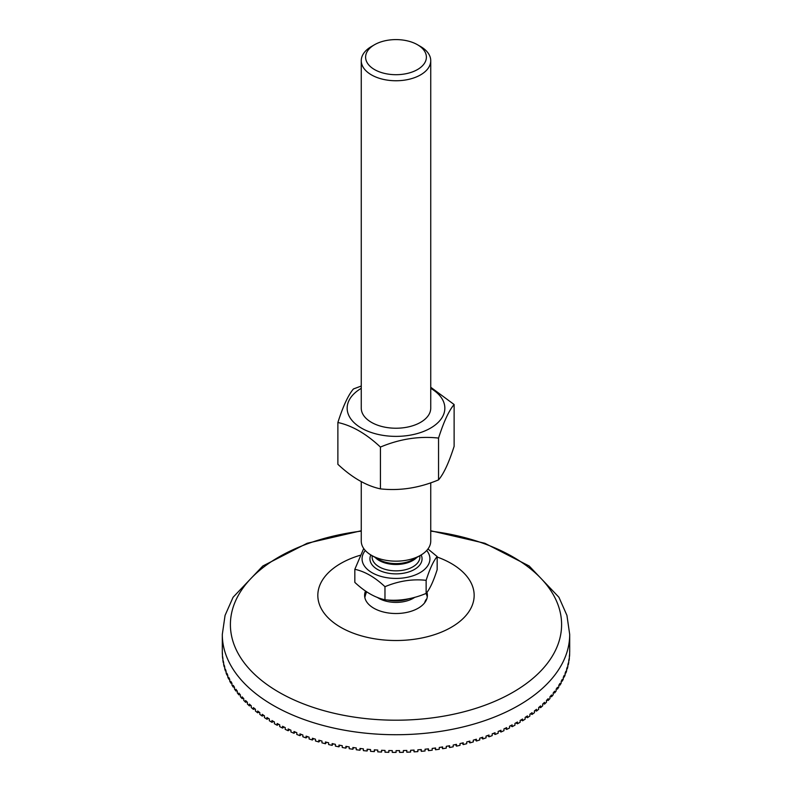 <?xml version="1.0" encoding="UTF-8"?>
<svg xmlns="http://www.w3.org/2000/svg" width="792" height="792" viewBox="0 0 792 792"><rect width="100%" height="100%" fill="white"/><g stroke="black" fill="none" stroke-linecap="round" stroke-linejoin="round"><path stroke-width="1.19" d="M388.902 750.539L388.813 752.311L388.813 750.539A173.695 100.277 0 0 0 392.278 750.608L392.278 752.38A173.695 100.277 0 0 0 396.079 752.4L396.079 750.628A173.695 100.277 0 0 0 399.554 750.608L399.554 752.38A173.695 100.277 0 0 0 403.356 752.311L403.356 750.539A173.695 100.277 0 0 0 406.821 750.43L406.821 752.202A173.695 100.277 0 0 0 410.612 752.044L410.612 750.272A173.695 100.277 0 0 0 414.077 750.083L414.077 751.856A173.695 100.277 0 0 0 417.849 751.608L417.849 749.826A173.695 100.277 0 0 0 421.295 749.559L421.295 751.331A173.695 100.277 0 0 0 425.047 750.984L425.047 749.212A173.695 100.277 0 0 0 428.462 748.856L428.462 750.628A173.695 100.277 0 0 0 432.194 750.202L432.194 748.43A173.695 100.277 0 0 0 435.58 747.985L435.58 749.757A173.695 100.277 0 0 0 439.273 749.242L439.273 747.47A173.695 100.277 0 0 0 442.629 746.945L442.629 748.717A173.695 100.277 0 0 0 446.282 748.103L446.282 746.331A173.695 100.277 0 0 0 449.599 745.737L449.599 747.509A173.695 100.277 0 0 0 453.202 746.807L453.202 745.034A173.695 100.277 0 0 0 456.469 744.351L456.469 746.123A173.695 100.277 0 0 0 460.013 745.341L460.013 743.569A173.695 100.277 0 0 0 463.231 742.807L463.231 744.579A173.695 100.277 0 0 0 466.726 743.708L466.726 741.936A173.695 100.277 0 0 0 469.884 741.104L469.884 742.876A173.695 100.277 0 0 0 473.299 741.926L473.299 740.144A173.695 100.277 0 0 0 476.398 739.233L476.398 741.015A173.695 100.277 0 0 0 479.744 739.976L479.744 738.203A173.695 100.277 0 0 0 482.773 737.213L482.773 738.986A173.695 100.277 0 0 0 486.05 737.867L486.05 736.095A173.695 100.277 0 0 0 489.001 735.045L489.001 736.817A173.695 100.277 0 0 0 492.188 735.619L492.188 733.847A173.695 100.277 0 0 0 495.059 732.719L495.059 734.491A173.695 100.277 0 0 0 498.158 733.224L498.158 731.452A173.695 100.277 0 0 0 500.95 730.254L500.95 732.026A173.695 100.277 0 0 0 503.95 730.679L503.95 728.907A173.695 100.277 0 0 0 506.652 727.64L506.652 729.422A173.695 100.277 0 0 0 509.553 727.996L509.553 726.224A173.695 100.277 0 0 0 512.157 724.898L512.157 726.67A173.695 100.277 0 0 0 514.958 725.185L514.958 723.413A173.695 100.277 0 0 0 517.463 722.027L517.463 723.799A173.695 100.277 0 0 0 520.156 722.245L520.156 720.472A173.695 100.277 0 0 0 522.562 719.027L522.562 720.799A173.695 100.277 0 0 0 525.136 719.186L525.136 717.413A173.695 100.277 0 0 0 527.432 715.909L527.432 717.681A173.695 100.277 0 0 0 529.888 716.008L529.888 714.236A173.695 100.277 0 0 0 532.066 712.671L532.066 714.443A173.695 100.277 0 0 0 534.402 712.711L534.402 710.939A173.695 100.277 0 0 0 536.471 709.325L536.471 711.097A173.695 100.277 0 0 0 538.669 709.315L538.669 707.543A173.695 100.277 0 0 0 540.629 705.88L540.629 707.652A173.695 100.277 0 0 0 542.698 705.811L542.698 704.038A173.695 100.277 0 0 0 544.53 702.336L544.53 704.108A173.695 100.277 0 0 0 546.46 702.217L546.46 700.445A173.695 100.277 0 0 0 548.163 698.702L548.163 700.474A173.695 100.277 0 0 0 549.965 698.534L549.965 696.762A173.695 100.277 0 0 0 551.539 694.98L551.539 696.752A173.695 100.277 0 0 0 553.192 694.772L553.192 693A173.695 100.277 0 0 0 554.638 691.178L554.638 692.951A173.695 100.277 0 0 0 556.152 690.941L556.152 689.159A173.695 100.277 0 0 0 557.469 687.308L557.469 689.08A173.695 100.277 0 0 0 558.825 687.03L558.825 685.258A173.695 100.277 0 0 0 560.003 683.367L560.003 685.139A173.695 100.277 0 0 0 561.211 683.06L561.211 681.288A173.695 100.277 0 0 0 562.251 679.378L562.251 681.15A173.695 100.277 0 0 0 563.32 679.041L563.32 677.269A173.695 100.277 0 0 0 564.211 675.328L564.211 677.101A173.695 100.277 0 0 0 565.122 674.972L565.122 673.2A173.695 100.277 0 0 0 565.884 671.24L565.884 673.012A173.695 100.277 0 0 0 566.626 670.864L566.626 669.091A173.695 100.277 0 0 0 567.25 667.121L567.25 668.894A173.695 100.277 0 0 0 567.844 666.725L567.844 664.953A173.695 100.277 0 0 0 568.309 662.963L568.309 664.736A173.695 100.277 0 0 0 568.745 662.558L568.745 660.785A173.695 100.277 0 0 0 569.072 658.786L569.072 660.558A173.695 100.277 0 0 0 569.359 658.37L569.359 656.598A173.695 100.277 0 0 0 569.537 654.598L569.537 656.37A173.695 100.277 0 0 0 569.656 654.172L569.656 652.4A173.695 100.277 0 0 0 569.696 650.39L569.666 652.163M567.25 668.894L566.716 668.834M565.884 673.012L565.231 672.933M564.211 677.101L563.449 676.982M562.251 681.15L561.379 680.991M560.003 685.139L559.033 684.941M557.469 689.08L556.4 688.832M554.638 692.951L553.489 692.644M551.539 696.752L550.301 696.386M548.163 700.474L546.856 700.049M544.53 704.108L543.154 703.623M540.629 707.652L539.203 707.098M536.471 711.097L535.006 710.473M532.066 714.443L530.571 713.75M527.432 717.681L525.918 716.909M522.562 720.799L521.027 719.958M517.463 723.799L515.938 722.878M512.157 726.67L510.642 725.68M506.652 729.422L505.157 728.353M500.95 732.026L499.485 730.887M495.059 734.491L493.634 733.283M489.001 736.817L487.625 735.54M482.773 738.986L481.467 737.649M476.398 741.015L475.16 739.609M469.884 742.876L468.725 741.411M463.231 744.579L462.162 743.064M456.469 746.123L455.489 744.559M449.599 747.509L448.717 745.896M442.629 748.717L441.867 747.064M435.58 749.757L434.927 748.074M428.462 750.628L427.928 748.915M421.295 751.331L420.879 749.588M414.077 751.856L413.79 750.103M406.821 752.202L406.662 750.44M399.554 752.38L399.524 750.608M381.774 750.291L381.546 752.053L381.546 750.281A173.695 100.277 0 0 0 385.011 750.43L385.011 752.202A173.695 100.277 0 0 0 388.813 752.311M374.666 749.866L374.309 751.618L374.309 749.846A173.695 100.277 0 0 0 377.764 750.073L377.764 751.846A173.695 100.277 0 0 0 381.546 752.053M367.587 749.282L367.112 751.004L367.112 749.232A173.695 100.277 0 0 0 370.547 749.549L370.547 751.321A173.695 100.277 0 0 0 374.309 751.618M360.558 748.519L359.964 750.222L359.964 748.45A173.695 100.277 0 0 0 363.37 748.846L363.37 750.618A173.695 100.277 0 0 0 367.112 751.004M353.598 747.589L352.885 749.262L352.885 747.49A173.695 100.277 0 0 0 356.261 747.965L356.261 749.737A173.695 100.277 0 0 0 359.964 750.222M346.698 746.5L345.876 748.133L345.876 746.361A173.695 100.277 0 0 0 349.213 746.925L349.213 748.697A173.695 100.277 0 0 0 352.885 749.262M339.887 745.252L338.956 746.836L338.956 745.064A173.695 100.277 0 0 0 342.253 745.708L342.253 747.48A173.695 100.277 0 0 0 345.876 748.133M333.165 743.837L332.135 745.371L332.135 743.599A173.695 100.277 0 0 0 335.382 744.322L335.382 746.094A173.695 100.277 0 0 0 338.956 746.836M326.542 742.262L325.433 743.747L325.433 741.975A173.695 100.277 0 0 0 328.621 742.777L328.621 744.549A173.695 100.277 0 0 0 332.135 745.371M320.047 740.53L318.839 741.965L318.839 740.193A173.695 100.277 0 0 0 321.968 741.064L321.968 742.837A173.695 100.277 0 0 0 325.433 743.747M313.672 738.649L312.394 740.015L312.394 738.243A173.695 100.277 0 0 0 315.454 739.193L315.454 740.966A173.695 100.277 0 0 0 318.839 741.965M307.435 736.609L306.088 737.916L306.088 736.144A173.695 100.277 0 0 0 309.088 737.164L309.088 738.946A173.695 100.277 0 0 0 312.394 740.015M301.346 734.432L299.95 735.669L299.95 733.897A173.695 100.277 0 0 0 302.861 734.996L302.861 736.768A173.695 100.277 0 0 0 306.088 737.916M295.416 732.105L293.971 733.273L293.971 731.501A173.695 100.277 0 0 0 296.802 732.669L296.802 734.441A173.695 100.277 0 0 0 299.95 735.669M289.654 729.64L288.179 730.739L288.179 728.967A173.695 100.277 0 0 0 290.921 730.194L290.921 731.966A173.695 100.277 0 0 0 293.971 733.273M284.08 727.036L282.566 728.066L282.566 726.294A173.695 100.277 0 0 0 285.219 727.581L285.219 729.353A173.695 100.277 0 0 0 288.179 730.739M278.685 724.294L277.16 725.254L277.16 723.482A173.695 100.277 0 0 0 279.715 724.838L279.715 726.611A173.695 100.277 0 0 0 282.566 728.066M273.488 721.433L271.963 722.314L271.963 720.542A173.695 100.277 0 0 0 273.181 721.255A173.695 100.277 0 0 0 274.418 721.957L274.418 723.73A173.695 100.277 0 0 0 277.16 725.254M268.498 718.443L266.973 719.255L266.973 717.483A173.695 100.277 0 0 0 269.329 718.958L269.329 720.73A173.695 100.277 0 0 0 271.963 722.314M263.726 715.344L262.221 716.077L262.221 714.305A173.695 100.277 0 0 0 264.459 715.839L264.459 717.611A173.695 100.277 0 0 0 266.973 719.255M259.182 712.127L257.697 712.79L257.697 711.018A173.695 100.277 0 0 0 259.825 712.602L259.825 714.374A173.695 100.277 0 0 0 262.221 716.077M254.866 708.8L253.42 709.394L253.42 707.612A173.695 100.277 0 0 0 255.43 709.256L255.43 711.028A173.695 100.277 0 0 0 257.697 712.79M250.787 705.365L249.391 705.89L249.391 704.118A173.695 100.277 0 0 0 251.282 705.801L251.282 707.573A173.695 100.277 0 0 0 253.42 709.394M246.956 701.841L245.619 702.296L245.619 700.524A173.695 100.277 0 0 0 247.391 702.256L247.391 704.029A173.695 100.277 0 0 0 249.391 705.89M243.382 698.227L242.114 698.623L242.114 696.851A173.695 100.277 0 0 0 243.758 698.613L243.758 700.385A173.695 100.277 0 0 0 245.619 702.296M240.075 694.525L238.877 694.861L238.877 693.089A173.695 100.277 0 0 0 240.382 694.891L240.382 696.663A173.695 100.277 0 0 0 242.114 698.623M237.026 690.743L235.907 691.02L235.907 689.248A173.695 100.277 0 0 0 237.293 691.089L237.293 692.861A173.695 100.277 0 0 0 238.877 694.861M234.254 686.892L233.234 687.119L233.234 685.347A173.695 100.277 0 0 0 234.472 687.218L234.472 688.99A173.695 100.277 0 0 0 235.907 691.02M231.759 682.971L230.838 683.149L230.838 681.377A173.695 100.277 0 0 0 231.947 683.278L231.947 685.05A173.695 100.277 0 0 0 233.234 687.119M229.551 678.991L228.73 679.13L228.73 677.358A173.695 100.277 0 0 0 229.7 679.288L229.7 681.061A173.695 100.277 0 0 0 230.838 683.149M227.621 674.962L226.918 675.061L226.918 673.289A173.695 100.277 0 0 0 227.75 675.239L227.75 677.012A173.695 100.277 0 0 0 228.73 679.13M225.987 670.883L225.403 670.953L225.403 669.181A173.695 100.277 0 0 0 226.086 671.151L226.086 672.923A173.695 100.277 0 0 0 226.918 675.061M224.651 666.775L224.185 665.042A173.695 100.277 0 0 0 224.73 667.022L224.73 668.794A173.695 100.277 0 0 0 225.403 670.953M223.611 662.627L223.265 660.874A173.695 100.277 0 0 0 223.671 662.864L223.671 664.637A173.695 100.277 0 0 0 224.185 666.814M222.879 658.459L222.661 656.687A173.695 100.277 0 0 0 222.908 658.687L222.908 660.469A173.695 100.277 0 0 0 223.265 662.647M222.443 654.261L222.344 652.499A173.695 100.277 0 0 0 222.453 654.499L222.453 656.271A173.695 100.277 0 0 0 222.661 658.459M222.305 650.301L222.305 652.073A173.695 100.277 0 0 0 222.305 652.123A173.695 100.277 0 0 0 222.344 654.271M360.073 555.311A78.16 45.124 0 0 0 340.728 627.304A78.16 45.124 0 0 0 457.261 623.413A78.16 45.124 0 0 0 437.164 557.033M365.538 591.02A31.383 18.117 0 0 0 365.221 591.832A31.383 18.117 0 0 0 373.804 608.207A31.383 18.117 0 0 0 410.404 611.493A31.383 18.117 0 0 0 426.947 592.366M361.261 408.118A34.739 20.057 0 0 0 371.438 422.354A34.739 20.057 0 0 0 409.335 426.69A34.739 20.057 0 0 0 430.739 408.118M361.261 388.347A48.847 28.205 0 0 0 361.558 428.175A48.847 28.205 0 0 0 430.541 428.116A48.847 28.205 0 0 0 430.739 388.347M337.877 422.502L337.877 464.3C352.064 477.616 366.241 485.803 380.427 488.872C399.802 490.99 419.176 487.991 438.55 479.873C443.738 473.814 448.925 462.627 454.123 446.322L454.123 404.524C448.925 410.583 443.738 421.77 438.55 438.075C419.176 435.956 399.802 438.946 380.427 447.064C366.241 433.759 352.064 425.571 337.877 422.502C343.075 406.197 348.262 395.01 353.45 388.951L361.261 386.041M430.739 387.258L454.123 404.524M438.55 479.873L438.55 438.075M380.427 488.872L380.427 447.064M365.3 550.489A33.937 19.592 0 0 0 376.487 574.863A33.937 19.592 0 0 0 419.998 572.685A33.937 19.592 0 0 0 426.7 550.489M361.261 481.566L361.261 541.104A34.739 20.057 0 0 0 371.438 555.291A34.739 20.057 0 0 0 420.562 555.291A34.739 20.057 0 0 0 430.739 541.104L430.739 482.783M377.259 597.346A24.423 14.098 0 0 0 414.85 597.267M366.656 591.763A11.692 2.475 98.8 0 0 364.835 597.564M424.581 602.88A11.692 2.475 -81.2 0 1 426.779 598.94M354.836 569.299L354.836 582.387C364.874 591.812 374.923 597.613 384.971 599.782C398.693 601.286 412.414 599.168 426.136 593.416C429.808 589.119 433.491 581.199 437.164 569.646L437.164 556.558C433.491 560.855 429.808 568.775 426.136 580.328C412.414 578.823 398.693 580.952 384.971 586.694C374.923 577.269 364.874 571.468 354.836 569.299L363.716 548.51M427.947 548.985L437.164 556.558M426.136 593.416L426.136 580.328M374.507 44.738L371.438 46.51A34.739 20.057 0 0 0 361.261 60.697A34.739 20.057 0 0 0 396 80.754A34.739 20.057 0 0 0 430.739 60.697A34.739 20.057 0 0 0 420.562 46.51L417.493 44.738A30.393 17.553 180 0 1 417.493 69.557A30.393 17.553 180 0 1 374.507 69.557A30.393 17.553 180 0 1 374.507 44.738A30.393 17.553 180 0 1 417.493 44.738L420.562 46.51M384.971 599.782L384.971 586.694M361.261 530.749L307.147 543.272L262.815 566.003L233.086 597.257L225.067 615.384L222.305 634.442A173.695 100.277 0 0 0 273.181 705.355A173.695 100.277 0 0 0 462.469 727.086A173.695 100.277 0 0 0 569.696 634.442L566.933 615.384L558.914 597.257L529.185 566.003L484.853 543.272L430.739 530.749M430.739 531.115A165.597 95.604 180 0 1 541.451 670.299A165.597 95.604 180 0 1 278.903 692.198A165.597 95.604 180 0 1 237.174 597.534A165.597 95.604 180 0 1 361.261 531.115M419.879 555.687L419.879 557.063A23.879 13.791 180 0 1 396 570.854A23.879 13.791 180 0 1 372.121 557.063L372.121 555.687M370.834 554.935A26.057 15.038 0 0 0 396 573.873A26.057 15.038 0 0 0 421.166 554.935M375.161 557.439A23.879 13.791 0 0 0 396 564.498A23.879 13.791 0 0 0 416.839 557.439M420.562 555.291L413.335 559.459A24.522 14.157 180 0 1 378.665 559.459L371.438 555.291M409.118 598.653A23.879 13.791 180 0 1 387.268 599.96M569.696 652.123L569.696 634.442M222.305 652.123L222.305 634.442M427.284 596.851A32.571 32.571 0 0 0 426.086 593.436M430.739 408.236L430.739 60.697M361.261 408.236L361.261 60.697"/></g></svg>
